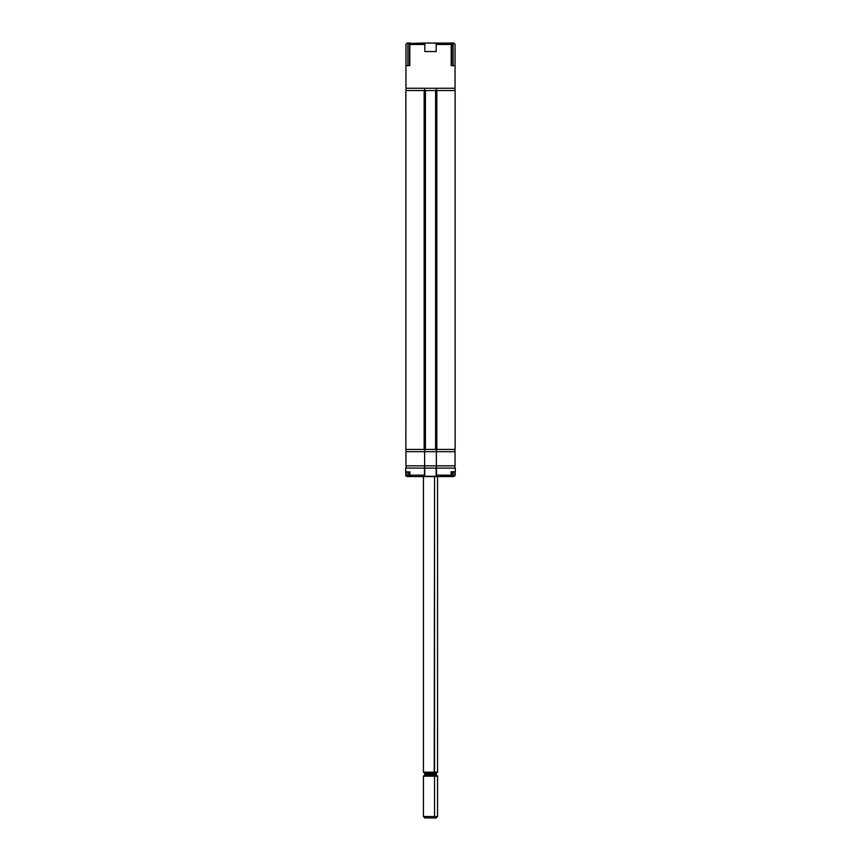 <?xml version="1.0" encoding="UTF-8"?>
<svg xmlns="http://www.w3.org/2000/svg" width="861" height="861" viewBox="0 0 861 861"><rect width="100%" height="100%" fill="white"/><g stroke="black" fill="none" stroke-linecap="round" stroke-linejoin="round"><path stroke-width="1.29" d="M405.854 449.431L405.854 90.523L405.875 449.431L424.85 449.431L424.85 90.523L436.15 90.523L436.15 449.431L455.146 449.431L455.125 90.523L455.135 449.431L436.861 449.431L436.861 90.523L436.861 449.431L435.591 449.431L435.591 90.523L435.591 449.431L425.409 449.431L425.409 90.523L425.409 449.431L424.85 449.431L424.85 90.523L424.139 90.523L424.139 449.431L424.139 90.523L405.854 90.523L405.854 449.431L405.875 90.523L436.15 90.523L436.15 449.431L405.854 449.431M455.125 90.523L436.15 90.523L455.135 90.523L455.146 449.431M424.634 465.823L424.634 451.691L436.366 451.691L436.366 465.823L405.951 465.823L424.634 465.823L424.634 451.691L405.951 451.691L405.951 465.823L405.951 451.691L436.366 451.691L436.366 465.823L455.049 465.823L455.049 451.691L436.366 451.691L455.049 451.691L455.049 465.823L424.634 465.823M405.779 475.154L405.703 471.763L409.836 472.011M409.804 475.154L409.858 471.763L409.858 475.154L424.495 475.154L424.495 468.083L405.703 468.083L405.703 471.763L405.703 468.083L424.495 468.083L424.495 475.154L409.858 475.154L411.493 476.563L424.57 476.563L424.495 475.154L424.677 476.542L424.85 468.083L436.15 468.083L436.15 476.284L436.15 468.083L424.495 468.083L424.57 476.563L411.493 476.563M436.15 476.284L424.85 476.284M410.719 476.284L407.221 476.563L411.397 476.563M410.514 476.284L409.309 476.284L409.309 472.043L409.309 476.284L407.888 476.284L407.888 472.043L407.888 476.284L406.403 475.961L406.058 472.043M451.196 472.043L455.168 471.979L451.078 472.043L451.142 475.154L451.142 471.763L455.297 471.763L455.297 468.083L436.505 468.083L436.505 475.154L451.142 475.154L436.505 475.154L436.473 476.327M449.507 476.563L436.43 476.563L450.152 476.445M454.942 472.043L454.597 475.961L453.112 476.284L453.112 472.043L453.112 476.284L451.691 476.284L453.23 476.563L450.281 476.284M449.603 476.563L453.779 476.563L455.221 475.154L453.779 476.563L450.002 476.499M451.691 472.043L451.691 476.284L451.691 472.043M455.221 471.946L455.221 475.154L453.779 476.563M436.43 476.563L424.57 476.563M406.306 476.241L405.811 475.423M436.505 468.083L455.297 468.083L455.297 471.763L451.186 471.85M451.142 475.154L451.196 471.925M436.43 449.431L436.43 451.691L436.43 449.431M454.942 451.691L454.942 449.431L454.942 451.691M406.058 449.431L406.058 451.691L406.058 449.431M424.57 451.691L424.57 449.431M436.43 465.823L436.43 468.083L436.43 465.823M454.942 468.083L454.942 465.823L454.942 468.083M406.058 465.823L406.058 468.083L406.058 465.823M424.57 468.083L424.57 465.823M405.983 44.191L406.909 43.136L409.449 43.05L409.449 65.662L409.449 43.05L410.858 43.158L406.855 43.158L405.951 44.46L405.951 88.263L455.049 88.263L455.049 65.662L451.196 65.662L455.049 65.662L451.196 65.662L451.196 44.46L450.142 43.05L451.551 43.05L451.551 65.662M407.888 44.46L408.308 43.459M451.971 43.072A1.41 1.41 0 0 0 451.691 43.05L453.112 44.46L451.691 44.46L451.691 65.662L451.691 43.05L451.691 44.46L453.112 44.46L451.691 43.05L453.951 43.093L455.049 44.46L455.049 65.662L455.049 44.46L454.145 43.158L436.15 43.05L436.15 51.531L424.85 51.531L424.85 43.05L410.374 43.405L409.804 44.46L409.804 65.662L405.951 65.662L409.804 65.662L405.951 65.662L405.951 88.263L455.049 88.263L455.049 65.662M453.112 65.662L453.112 43.05M407.888 65.662L407.888 43.05L407.888 65.662M450.163 43.168L424.85 43.05L436.15 43.05L436.15 51.531L424.85 51.531L424.85 43.05L410.374 43.405L409.804 44.46L424.85 44.46L409.804 44.46L409.804 65.662M436.15 44.46L451.196 44.46L436.15 44.46M451.196 65.662L451.196 44.46M451.691 43.05L453.596 43.05M405.951 65.662L405.951 44.46M424.57 90.523L424.57 88.263M406.058 88.263L406.058 90.523L406.058 88.263M436.43 88.263L436.43 90.523L436.43 88.263M454.942 90.523L454.942 88.263L454.942 90.523M434.547 816.54L433.729 817.95L436.15 817.95L433.729 817.95L434.547 816.54L437.56 816.54L434.547 816.54L434.547 776.192L434.547 816.54L423.44 816.54L434.547 816.54M424.882 774.545L436.15 774.545L437.56 776.192L434.547 776.192L437.56 776.192L437.56 816.54L436.15 817.95M436.366 774.997L433.858 774.997L434.547 776.192L433.858 774.997L424.667 774.997M436.15 774.545L436.15 773.296L424.85 773.296L424.85 774.545L433.858 774.997L433.729 773.296L433.729 774.545L436.118 774.545M436.118 773.296L433.729 773.296L434.062 772.737L433.729 773.296L424.882 773.296M437.517 772.166L434.547 772.166L434.224 772.737L436.957 772.737M434.547 476.563L434.547 772.166L437.56 772.166L437.001 772.737L434.224 772.737L434.547 476.563M423.44 476.563L423.44 772.166L434.547 772.166L423.483 772.166M424.042 772.737L434.224 772.737L423.999 772.737L423.44 772.166M436.333 774.997L424.85 774.545M424.85 817.95L433.729 817.95L424.85 817.95L423.44 816.54L423.44 776.192L434.547 776.192L423.44 776.192L424.634 774.997M426.421 817.95L427.271 817.95M449.797 476.542L450.615 476.187L449.797 476.542M450.626 43.405L449.765 43.072L450.626 43.405M424.85 773.296L424.279 772.737M437.56 476.563L437.56 772.166M436.15 773.296L436.721 772.737"/></g></svg>
